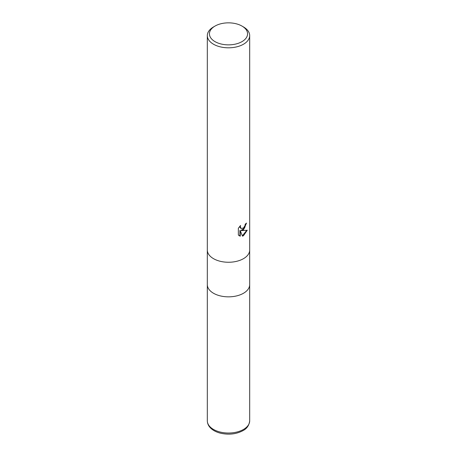<?xml version="1.0" encoding="UTF-8"?>
<svg xmlns="http://www.w3.org/2000/svg" width="457" height="457" viewBox="0 0 457 457"><rect width="100%" height="100%" fill="white"/><g stroke="black" fill="none" stroke-linecap="round" stroke-linejoin="round"><path stroke-width="0.69" d="M207.318 250.025A21.182 12.23 180 0 0 220.394 261.324A21.182 12.23 180 0 0 243.478 258.673A21.182 12.23 180 0 0 249.682 250.025A21.182 12.23 180 0 1 243.478 258.673A21.182 12.23 180 0 1 220.394 261.324A21.182 12.23 180 0 1 207.318 250.025L207.318 35.583A21.182 12.23 180 0 1 213.522 26.94L215.018 26.072A19.063 11.008 180 0 1 241.982 26.072A19.063 11.008 180 0 1 241.982 41.638A19.063 11.008 180 0 1 215.018 41.638A19.063 11.008 180 0 1 215.018 26.072L213.522 26.94M207.318 284.614A21.182 12.23 180 0 0 220.394 295.913A21.182 12.23 180 0 0 243.478 293.263A21.182 12.23 180 0 0 249.682 284.614A21.182 12.23 180 0 1 243.478 293.263A21.182 12.23 180 0 1 220.394 295.913A21.182 12.23 180 0 1 207.318 284.614L207.318 250.088M243.478 229.848L241.445 230.614L247.248 230.242L243.478 235.738L242.478 236.155L240.285 230.671L240.285 236.2L238.348 235.064L238.348 228.243L240.576 225.484L240.279 226.838L241.096 228.46L243.478 228.02L245.009 225.575L245.232 224.159A21.182 12.23 0 0 0 246.517 223.085L243.478 229.848M241.982 26.072L243.478 26.94A21.182 12.23 180 0 1 249.682 35.583A21.182 12.23 180 0 1 243.478 44.232A21.182 12.23 180 0 1 220.394 46.882A21.182 12.23 180 0 1 207.318 35.583M246.112 223.45L244.564 228.072L241.068 230.397L241.445 230.614M242.364 235.852L246.751 230.362M239.074 235.669L239.902 235.978L239.902 230.454L240.285 230.671M239.902 235.983L240.285 236.2M240.919 228.334L240.114 227.592L239.936 226.152M249.682 284.677L249.682 420.8A21.182 12.23 180 0 1 243.478 429.449A21.182 12.23 180 0 1 220.394 432.099A21.182 12.23 180 0 1 207.318 420.8L207.318 284.677M241.102 228.46L240.719 228.243M249.682 250.025L249.682 35.583M249.682 284.614L249.682 250.088M249.682 420.8C249.134 425.376 246.883 428.66 242.93 430.66C236.275 434.167 228.82 435.018 220.565 433.207C216.504 432.196 213.236 430.534 210.774 428.22C208.523 426.044 207.369 423.57 207.318 420.8"/></g></svg>
